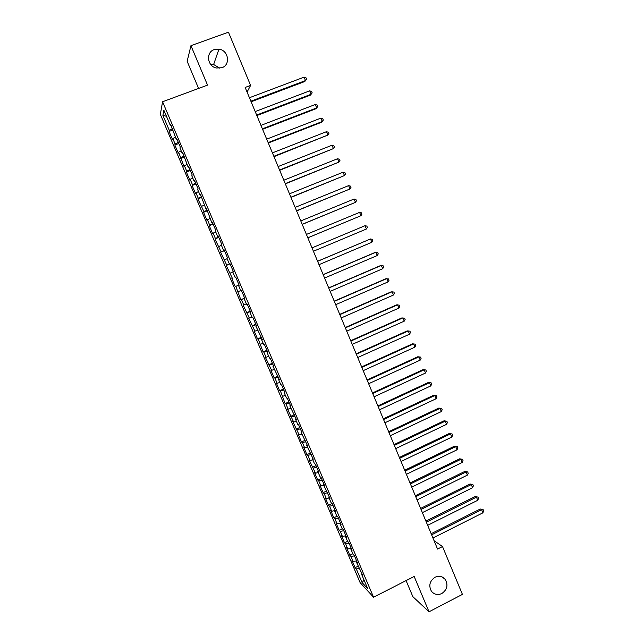 <?xml version="1.0" encoding="UTF-8"?>
<svg xmlns="http://www.w3.org/2000/svg" width="644" height="644" viewBox="0 0 644 644"><rect width="100%" height="100%" fill="white"/><g stroke="black" fill="none" stroke-linecap="round" stroke-linejoin="round"><path stroke-width="0.97" d="M435.006 577.274C438.991 575.527 442.388 576.227 445.197 579.359C448.353 584.953 447.226 589.687 441.808 593.543C437.735 595.338 434.281 594.589 431.464 591.305C428.461 585.71 429.637 581.033 435.006 577.274M210.741 64.497L213.623 64.489L219.862 68.224M214.251 49.58L218.96 49.153C228.54 50.232 230.826 64.947 221.85 67.741L216.255 68.006C207.175 66.187 205.653 52.204 214.251 49.58M406.082 580.606L412.844 596.65L429.025 611.8L462.416 594.38L442.509 546.539L434.056 540.686M160.34 114.326L360.133 582.659L373.56 597.23L162.57 101.76L160.34 114.326M162.57 101.76L207.537 85.121L190.946 45.668L187.146 61.301L198.585 88.437M166.45 116.29L162.892 115.332L169.308 130.386L169.058 131.448L172.536 139.595L172.801 138.581L175.128 144.031L174.846 145.021L178.308 153.143L178.613 152.201L184.071 166.651L184.409 165.79L186.72 171.215L186.374 172.045L189.819 180.127L190.181 179.338L192.492 184.748L192.113 185.504L195.551 193.562L195.945 192.846L198.239 198.239L197.837 198.924L203.979 211.699L203.544 212.311L206.957 220.32L207.416 219.757L209.703 225.118L209.236 225.658L212.641 233.651L213.132 233.152L215.41 238.505L214.911 238.972L221.101 251.844L220.57 252.239L226.777 265.159L226.221 265.481L232.436 278.433L231.848 278.683L235.221 286.588L235.825 286.379L240.824 299.726L241.46 299.589L243.706 304.87L243.062 304.974L249.325 318.031L248.648 318.072L254.919 331.161L254.211 331.129L257.552 338.945L258.268 339.018L263.09 351.946L263.847 352.091L266.069 357.307L265.304 357.138L271.623 370.332L270.826 370.091L274.135 377.843L274.948 378.125L277.153 383.317L276.34 383.003L279.633 390.739L280.47 391.085L285.123 403.603L285.984 404.013L288.182 409.182L287.313 408.731L293.68 422.061L292.779 421.546L299.154 434.901L298.22 434.322L301.489 441.977L302.43 442.597L304.62 447.717L303.662 447.065L306.914 454.696L307.888 455.38L310.062 460.492L309.08 459.776L315.496 473.227L314.481 472.454L317.717 480.038L318.748 480.859L320.913 485.938L319.875 485.093L323.103 492.66L324.157 493.546L326.315 498.609L325.252 497.699L328.472 505.25L329.551 506.2L331.708 511.247L330.613 510.273L333.825 517.8L334.936 518.814L337.086 523.854L335.959 522.815L339.163 530.326L340.298 531.397L342.439 536.428L341.296 535.325L344.492 542.812L345.651 543.955L347.784 548.962L346.617 547.794L349.797 555.265L350.988 556.464L353.121 561.463L351.922 560.232L355.094 567.686L358.128 566.165M162.892 115.332L163.866 110.221L170.443 125.644L171.143 125.54M364.029 580.003L362.153 582.643L367.7 588.616L361.735 574.609L363.015 575.953L356.293 561.85L357.549 563.122L354.264 555.402L353.025 554.17L350.835 549.042L352.067 550.25L348.774 542.514L347.559 541.346L345.369 536.211L346.569 537.346L343.268 529.585L342.077 528.491L339.887 523.339L341.054 524.409L337.746 516.625L336.587 515.594L334.381 510.426L335.532 511.433L332.207 503.632L331.08 502.666L328.867 497.49L329.986 498.424L323.344 484.505L324.431 485.375L321.09 477.526L320.012 476.705L317.798 471.497L318.852 472.294L315.504 464.421L314.457 463.672L312.235 458.448L313.266 459.172L306.657 445.358L307.663 446.01L301.07 432.237L302.044 432.824L298.663 424.887L297.705 424.348L295.459 419.075L296.409 419.59L289.84 405.881L290.758 406.324L287.353 398.346L286.459 397.944L284.205 392.647L285.083 393.017L281.678 385.015L280.808 384.693L278.546 379.38L279.399 379.678L272.879 366.074L273.7 366.299L270.279 358.249L269.466 358.072L267.196 352.727L267.985 352.88L264.555 344.814L263.774 344.709L261.488 339.348L262.253 339.428L255.773 325.928L256.505 325.936L253.052 317.822L252.335 317.862L250.041 312.477L250.741 312.404L247.28 304.266L246.596 304.379L244.293 298.977L244.962 298.832L241.492 290.677L240.832 290.863L238.53 285.445L239.166 285.228L235.68 277.049L235.06 277.314L232.742 271.881L233.353 271.583L229.86 263.38L229.264 263.718L226.946 258.268L227.525 257.898L224.023 249.671L223.46 250.089L221.133 244.623L221.681 244.173L218.163 235.921L217.632 236.412L215.297 230.938L215.821 230.415L212.295 222.132L211.796 222.711L206.402 208.31L205.935 208.962L200.493 194.448L200.067 195.172L197.708 189.65L198.127 188.885L194.569 180.537L194.174 181.35L191.807 175.804L192.202 174.967L188.628 166.595L188.265 167.48L182.671 152.612L182.341 153.578L179.966 148.007L180.288 147.009L176.698 138.589L176.4 139.635L170.708 124.525L170.443 125.644M362.153 582.643L356.309 568.95L355.094 567.686M247.063 92.06L250.605 85.419L245.147 87.455L437.55 549.058L442.509 546.539M353.121 561.463L356.591 560.868M350.988 556.464L354.458 555.861M361.735 574.609L362.218 574.07M347.784 548.962L351.246 548.334M345.651 543.955L349.112 543.311M356.293 561.85L356.784 561.318M342.439 536.428L345.796 535.784M340.298 531.397L343.751 530.72M350.835 549.042L351.334 548.527M337.086 523.854L339.952 523.274M334.936 518.814L338.374 518.106M345.369 536.211L345.868 535.703M331.708 511.247L334.486 510.66M329.551 506.2L332.98 505.451M339.887 523.339L340.394 522.839M326.315 498.609L329.084 497.989M324.157 493.546L327.579 492.765M334.381 510.426L334.896 509.951M320.913 485.938L323.674 485.294M318.748 480.859L322.161 480.046M328.867 497.49L329.39 497.015M315.496 473.227L318.249 472.559M313.322 468.14L316.727 467.294M323.344 484.505L323.868 484.055M310.062 460.492L312.807 459.792M307.888 455.38L311.277 454.503M317.798 471.497L318.329 471.046M304.62 447.717L307.357 446.984M302.43 442.597L305.82 441.679M312.235 458.448L312.775 458.013M299.154 434.901L301.883 434.145M296.964 429.773L300.337 428.824M306.657 445.358L307.204 444.94M293.68 422.061L296.401 421.273M291.482 416.909L294.847 415.927M301.07 432.237L301.617 431.826M288.182 409.182L290.895 408.368M285.984 404.013L289.341 402.999M295.459 419.075L296.015 418.681M282.676 396.261L285.381 395.424M280.47 391.085L283.819 390.031M289.84 405.881L290.404 405.495M277.153 383.317L279.85 382.447M274.948 378.125L278.28 377.038M284.205 392.647L284.769 392.277M271.623 370.332L274.312 369.431M269.401 365.124L272.726 363.997M278.546 379.38L279.126 379.018M266.069 357.307L268.749 356.382M263.847 352.091L267.155 350.932M272.879 366.074L273.459 365.728M260.498 344.25L263.171 343.292M258.268 339.018L261.577 337.826M267.196 352.727L267.783 352.397M254.919 331.161L257.584 330.179M252.681 325.912L255.974 324.681M261.488 339.348L262.084 339.026M249.325 318.031L251.981 317.017M247.079 312.767L250.363 311.503M255.773 325.928L256.376 325.623M243.706 304.87L246.354 303.823M241.46 299.589L244.728 298.285M250.041 312.477L250.653 312.179M238.079 291.668L240.719 290.597M235.825 286.379L239.085 285.034M244.293 298.977L244.905 298.695M232.436 278.433L231.848 278.683M230.174 273.128L232.798 272.01M238.53 285.445L239.149 285.179M226.777 265.159L230.021 263.758M224.506 259.838L227.131 258.695M235.06 277.314L235.688 277.049M221.101 251.844L224.337 250.411M218.823 246.515L221.439 245.34M229.264 263.718L229.9 263.468M215.41 238.505L218.638 237.024M213.132 233.152L215.732 231.945M223.46 250.089L224.096 249.856M209.703 225.118L212.914 223.605M207.416 219.757L210.008 218.517M217.632 236.412L218.284 236.195M203.979 211.699L207.183 210.145M201.685 206.322L204.269 205.05M211.796 222.711L212.448 222.502M198.239 198.239L201.435 196.653M195.945 192.846L198.521 191.55M205.935 208.962L206.595 208.769M192.492 184.748L195.671 183.113M190.181 179.338L192.749 178.01M200.067 195.172L200.727 194.995M186.72 171.215L189.891 169.549M184.409 165.79L186.961 164.429M194.174 181.35L194.842 181.181M180.932 157.643L184.087 155.937M178.613 152.201L181.165 150.809M188.265 167.48L188.942 167.327M175.128 144.031L178.275 142.292M172.801 138.581L175.345 137.156M182.341 153.578L183.025 153.441M169.308 130.386L172.447 128.607M176.4 139.635L177.092 139.507M190.946 45.668L228.459 32.2L250.605 85.419M429.025 611.8L414.164 576.469L373.56 597.23M356.309 568.95L359.787 568.37M169.058 131.448L173.019 129.951M174.846 145.021L178.799 143.515M180.618 158.553L184.562 157.031M186.374 172.045L190.302 170.523M192.113 185.504L196.034 183.967M197.837 198.924L201.741 197.378M203.544 212.311L207.44 210.749M209.236 225.658L213.124 224.088M214.911 238.972L218.791 237.386M220.57 252.239L224.442 250.653M226.221 265.481L230.077 263.879M235.221 286.588L239.061 284.97M240.824 299.726L244.656 298.108M246.411 312.839L250.234 311.205M251.989 325.912L255.797 324.262M257.552 338.945L261.351 337.295M263.09 351.946L266.882 350.288M268.62 364.915L272.404 363.24M274.135 377.843L277.902 376.16M279.633 390.739L283.392 389.048M285.123 403.603L288.866 401.896M290.589 416.426L294.332 414.72M296.047 429.218L299.774 427.495M301.489 441.977L305.208 440.246M306.914 454.696L310.625 452.957M312.324 467.383L316.019 465.636M317.717 480.038L321.412 478.283M323.103 492.66L326.782 490.897M328.472 505.25L332.071 503.511M333.825 517.8L337.214 516.15M339.163 530.326L342.367 528.756M344.492 542.812L347.535 541.306M349.797 555.265L352.84 553.751M251.12 101.784L304.797 81.506L305.498 80.572L250.87 101.197M304.097 77.143L306.013 77.819L306.568 79.188L305.498 80.572L304.097 77.143L249.429 97.735M306.568 79.188L304.797 81.506M256.859 115.566L310.392 95.135L311.116 94.257L256.642 115.035M309.716 90.836L311.616 91.488L312.179 92.849L311.116 94.257L309.716 90.836L255.201 111.573M262.591 129.299L315.971 108.731L316.711 107.902L262.39 128.824M315.319 104.489L317.21 105.117L317.766 106.477L316.711 107.902L315.319 104.489L260.957 125.379M268.298 143L321.533 122.28L322.298 121.507L268.121 142.582M320.905 118.11L322.781 118.705L323.336 120.066L322.298 121.507L320.905 118.11L266.688 139.144M273.99 156.661L327.868 135.071L273.845 156.299M326.476 131.682L328.343 132.262L328.899 133.614L327.868 135.071L326.476 131.682L272.412 152.878M279.673 170.29L333.415 148.603L279.544 169.976M332.03 145.222L333.89 145.777L334.445 147.13L333.415 148.603L332.03 145.222L278.119 166.563M285.332 183.87L338.953 162.095L285.228 183.62M337.577 158.73L339.42 159.261L339.968 160.606L338.953 162.095L337.577 158.73L283.811 180.215M290.983 197.418L344.476 175.554L290.895 197.225M343.099 172.198L344.934 172.705L345.482 174.041L344.476 175.554L343.099 172.198L289.478 193.828M296.61 210.926L349.982 188.974L296.554 210.789M348.613 185.625L350.433 186.108L350.98 187.444L349.982 188.974L348.613 185.625L295.137 207.4M302.229 224.402L355.48 202.353L302.189 224.313M354.103 199.012L355.915 199.479L356.462 200.807L355.48 202.353L354.103 199.012L300.78 220.932M307.824 237.837L360.954 215.7L307.808 237.805M359.585 212.367L361.381 212.81L361.928 214.138L360.954 215.7L359.585 212.367L306.407 234.432M366.412 229.006L367.386 227.429L366.839 226.1L365.051 225.69L312.018 247.884L365.051 225.69L366.412 229.006L313.419 251.257M317.613 261.319L370.501 238.964L371.862 242.281L319.005 264.668M317.589 261.255L370.501 238.964L372.28 239.359L372.82 240.687L371.862 242.281M323.191 274.706L375.935 252.215L377.295 255.515L324.584 278.047M323.143 274.594L374.985 252.488L377.698 252.585L378.245 253.905L377.295 255.515M328.754 288.053L381.361 265.425L382.713 268.717L330.147 291.386M328.69 287.884L380.387 265.642L383.108 265.771L383.647 267.091L382.713 268.717M334.308 301.368L386.762 278.594L388.115 281.879L335.693 304.684M334.212 301.142L385.772 278.772L388.501 278.924L389.04 280.237L388.115 281.879M339.839 314.642L392.156 291.732L393.5 295.008L341.215 317.951M339.726 314.369L391.141 291.853L393.887 292.038L394.418 293.342L393.5 295.008M345.353 327.877L397.533 304.829L398.869 308.098L346.73 331.185M345.224 327.555L396.503 304.91L399.248 305.119L399.787 306.423L398.869 308.098M350.859 341.079L402.894 317.894L404.231 321.155L352.236 344.371M350.706 340.708L401.848 317.927L404.601 318.16L405.132 319.464L404.231 321.155M356.349 354.248L408.24 330.927L409.576 334.18L357.718 357.533M356.172 353.822L407.177 330.903L409.938 331.169L410.469 332.465L409.576 334.18M361.815 367.378L413.569 343.92L414.905 347.164L363.184 370.654M361.622 366.895L412.49 343.848L415.259 344.138L415.791 345.434L414.905 347.164M367.273 380.467L418.89 356.881L420.218 360.117L368.642 383.735M367.056 379.936L417.787 356.76L420.564 357.082L421.096 358.37L420.218 360.117M372.723 393.524L424.195 369.801L425.515 373.029L374.075 396.784M372.474 392.945L423.076 369.64L425.861 369.978L426.384 371.266L425.515 373.029M423.076 369.64L425.861 369.978M378.149 406.549L429.484 382.697L430.804 385.909L379.501 409.801M377.883 405.921L428.341 382.48L431.134 382.85L431.665 384.138L430.804 385.909M428.341 382.48L431.134 382.85M383.558 419.534L434.756 395.545L436.077 398.757L384.911 422.778M383.277 418.858L433.605 395.287L436.399 395.682L436.93 396.962L436.077 398.757M433.605 395.287L436.399 395.682M388.96 432.486L440.021 408.368L441.333 411.564L390.304 435.714M388.654 431.754L438.846 408.063L441.647 408.481L442.178 409.761L441.333 411.564M438.846 408.063L441.647 408.481M394.337 445.398L445.27 421.152L446.574 424.34L395.682 448.626M394.015 444.626L444.07 420.798L446.888 421.248L447.411 422.52L446.574 424.34M444.07 420.798L446.888 421.248M399.707 458.278L450.502 433.903L451.806 437.083L401.051 461.498M399.361 457.449L449.287 433.501L452.112 433.976L452.627 435.247L451.806 437.083M449.287 433.501L452.112 433.976M405.06 471.126L455.719 446.622L457.023 449.794L406.396 474.33M404.698 470.249L454.487 446.171L457.321 446.67L457.836 447.942L457.023 449.794M454.487 446.171L457.321 446.67M410.405 483.942L460.919 459.301L462.223 462.464L411.733 487.138M410.019 483.008L459.679 458.81L462.513 459.333L463.028 460.597L462.223 462.464M459.679 458.81L462.513 459.333M415.726 496.717L466.111 471.955L467.407 475.111L417.054 499.905M415.324 495.735L464.847 471.408L467.689 471.963L468.212 473.227L467.407 475.111M464.847 471.408L467.689 471.963M421.039 509.452L471.287 484.57L472.583 487.717L422.367 512.632M420.613 508.43L470.007 483.982L472.857 484.562L473.372 485.818L472.583 487.717M470.007 483.982L472.857 484.562M426.336 522.163L476.455 497.144L477.743 500.291L427.656 525.335M425.885 521.093L475.151 496.516L478.009 497.12L478.524 498.376L477.743 500.291M475.151 496.516L478.009 497.12M431.617 534.834L481.599 509.694L482.887 512.825L432.937 537.998M431.15 533.715L480.287 509.018L483.153 509.646L483.66 510.901L482.887 512.825M480.287 509.018L483.153 509.646M445.197 579.359L442.211 577.008M218.96 49.153L213.623 64.489"/></g></svg>
